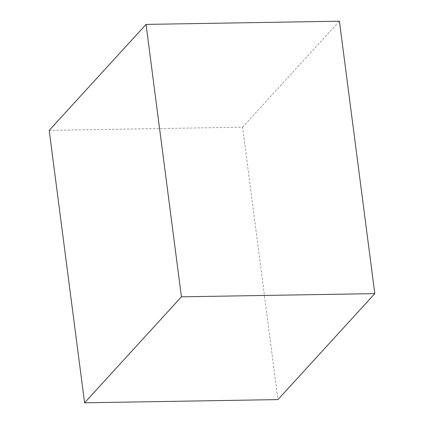<?xml version="1.0" encoding="UTF-8"?>
<svg xmlns="http://www.w3.org/2000/svg" width="424" height="424" viewBox="0 0 424 424"><rect width="100%" height="100%" fill="white"/><g stroke="black" fill="none" stroke-linecap="round" stroke-linejoin="round"><path stroke-width="0.32" stroke-dasharray="2.12 1.59" d="M49.2 130.38L242.57 127.179L277.953 399.599M242.57 127.179L339.417 21.2"/><path stroke-width="0.64" d="M146.047 24.401L49.2 130.38L84.583 402.8L181.43 296.821L374.8 293.62L339.417 21.2L146.047 24.401L181.43 296.821M84.583 402.8L277.953 399.599L374.8 293.62"/></g></svg>
